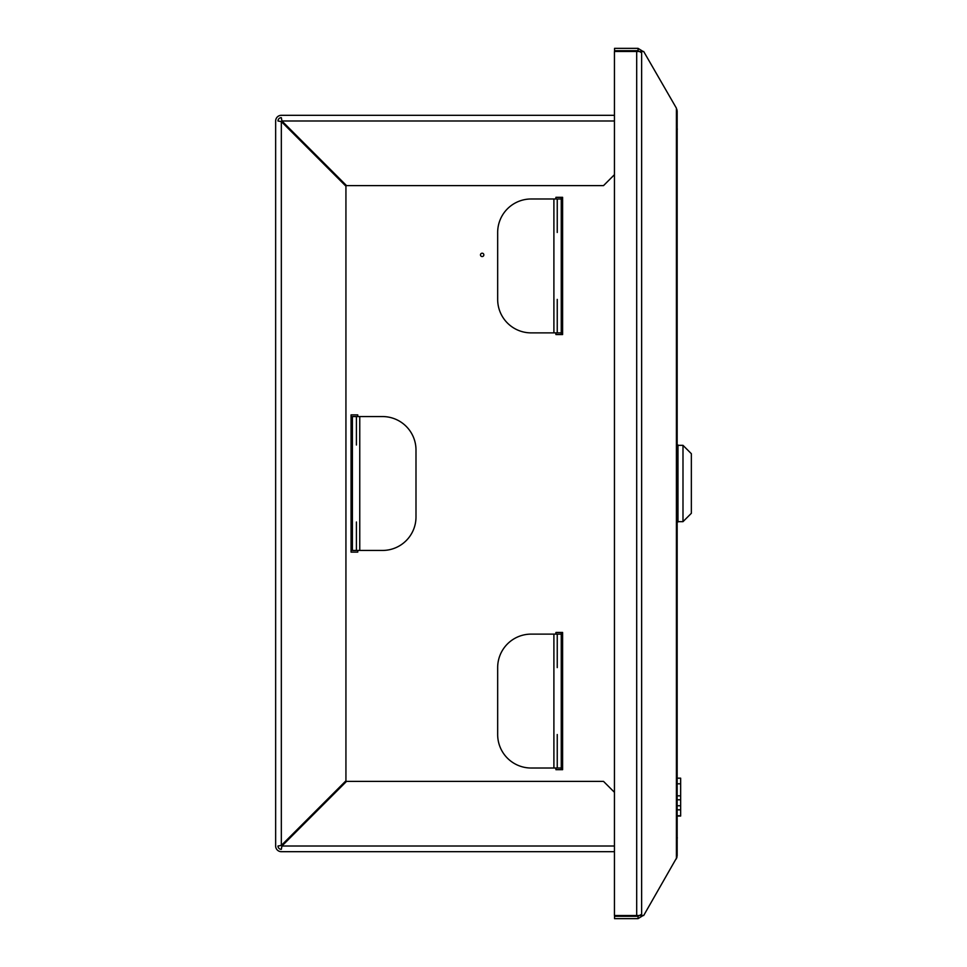 <?xml version="1.0" encoding="UTF-8"?>
<svg xmlns="http://www.w3.org/2000/svg" width="967" height="967" viewBox="0 0 967 967"><rect width="100%" height="100%" fill="white"/><g stroke="black" fill="none" stroke-linecap="round" stroke-linejoin="round"><path stroke-width="1.45" d="M643.128 51.493L638.039 48.35L614.541 48.35L614.541 50.695L638.039 50.695L638.039 48.35M640.928 52.363L638.039 50.695M640.928 914.637L638.039 916.305L638.039 918.65L643.128 915.507M638.039 918.65L614.541 918.65L614.541 916.305L638.039 916.305M614.444 115.315L281.337 115.315A5.693 5.693 0 0 0 275.643 120.996L275.643 846.004A5.693 5.693 0 0 0 281.337 851.685L614.444 851.685M614.444 174.689L603.529 185.604L346.524 185.604L281.929 120.996L281.337 117.66A3.348 3.348 0 0 0 277.988 120.996L281.337 121.588L345.932 186.196L345.932 780.804L281.337 845.412L277.988 846.004A3.348 3.348 0 0 0 281.337 849.34L281.929 846.004L346.524 781.396L603.529 781.396L614.444 792.311M277.988 846.004L281.337 845.412L281.337 121.588L277.988 120.996M281.337 117.66L281.929 120.996L614.444 120.996M281.337 849.34L281.929 846.004L614.444 846.004M553.898 332.878L561.259 332.878L561.259 334.546L555.904 334.546L555.904 332.878L555.904 334.546L562.601 334.546L562.601 197.316L555.904 197.316L555.904 198.984L555.904 197.316L561.259 197.316L561.259 198.984L531.137 198.984A33.47 33.47 0 0 0 497.667 232.467L497.667 299.407A33.47 33.47 0 0 0 531.137 332.878L553.898 332.878L553.898 198.984M352.399 490.535L351.057 490.535L351.057 552.121L351.057 414.879L357.754 414.879L357.754 416.559L357.754 414.879L351.057 414.879L351.057 476.465L352.399 476.465M357.754 552.121L357.754 550.441L357.754 552.121L351.057 552.121L357.754 552.121M553.898 768.016L561.259 768.016L561.259 769.684L555.904 769.684L555.904 768.016L555.904 769.684L562.601 769.684L562.601 632.454L555.904 632.454L561.259 632.454L561.259 634.122L531.137 634.122A33.47 33.47 0 0 0 497.667 667.593L497.667 734.533A33.47 33.47 0 0 0 531.137 768.016L553.898 768.016L553.898 634.122M555.904 634.122L555.904 632.454L555.904 634.122M641.629 51.493L641.629 915.507L614.444 915.507L614.444 51.493L643.684 51.493L676.404 108.171L677.166 111.386L676.973 109.779M641.629 915.507L643.684 915.507L676.973 857.245M557.246 232.467L557.246 198.984M356.412 521.987L356.412 550.441M557.246 667.593L557.246 634.122M482.158 256.557A1.668 1.668 0 0 1 480.49 254.889A1.668 1.668 0 0 1 482.158 253.209A1.668 1.668 0 0 1 483.838 254.889A1.668 1.668 0 0 1 482.158 256.557M677.166 111.386L677.166 855.614L676.404 858.829L676.404 108.171M557.246 734.533L557.246 768.016M561.259 768.016L561.259 634.122M352.399 416.559L382.521 416.559A33.47 33.47 0 0 1 415.991 450.03L415.991 516.97A33.47 33.47 0 0 1 382.521 550.441L352.399 550.441L352.399 416.559M356.412 445.013L356.412 416.559M557.246 299.407L557.246 332.878M561.259 332.878L561.259 198.984M677.166 128.974L677.166 838.026M677.166 838.86L677.299 837.627M677.299 129.373L677.166 128.14M682.992 521.66L691.357 513.296L691.357 453.704L682.992 445.34L682.992 521.66L677.976 521.66M677.299 521.987L677.976 521.987L677.976 445.013L677.299 445.013M677.299 778.169L680.647 778.169L680.647 809.85L677.299 809.85M680.647 783.814L677.299 783.814L680.647 783.814M680.647 799.806L677.299 799.806M680.647 795.829L677.299 795.829M680.647 805.765L677.299 805.765M680.647 809.814L677.299 809.814M680.647 809.85L680.647 816.051L677.299 816.051M680.647 815.991L677.299 815.991L680.647 815.943M680.647 815.834L677.299 815.834L680.647 815.87M680.647 815.761L677.299 815.761M636.697 51.493L636.697 915.507M359.76 416.559L359.76 550.441M677.976 445.34L682.992 445.34"/></g></svg>
